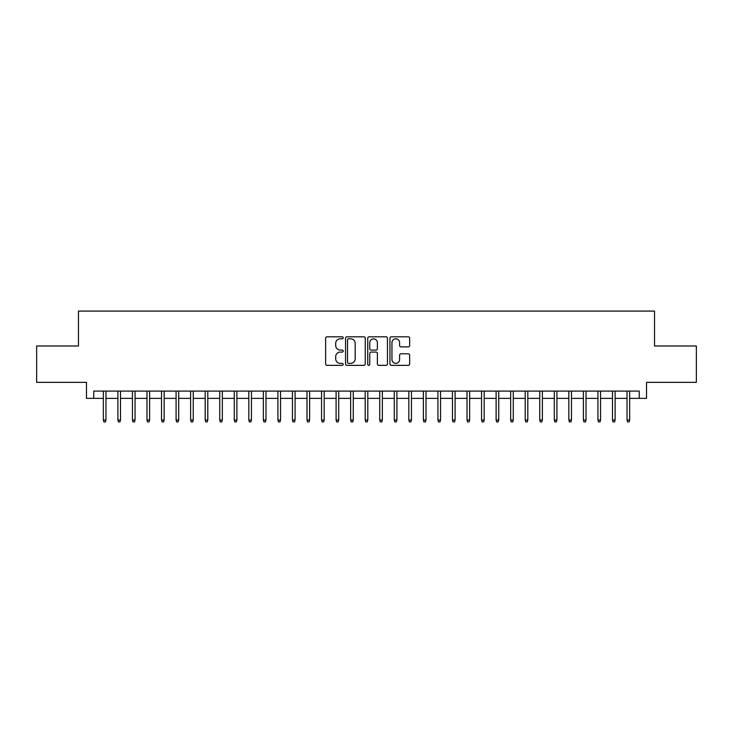 <?xml version="1.0" encoding="UTF-8"?>
<svg xmlns="http://www.w3.org/2000/svg" width="733" height="733" viewBox="0 0 733 733"><rect width="100%" height="100%" fill="white"/><g stroke="black" fill="none" stroke-linecap="round" stroke-linejoin="round"><path stroke-width="1.1" d="M343.227 337.803A0.999 0.999 0 0 0 342.229 336.804L327.055 336.804A1.429 1.429 0 0 0 325.626 338.234L325.626 363.935A1.429 1.429 0 0 0 327.055 365.355L342.229 365.355A0.999 0.999 0 0 0 343.227 364.356A0.999 0.999 0 0 0 342.229 363.357L340.259 363.357A4.572 4.572 0 0 1 335.696 358.794L335.696 356.65A4.572 4.572 0 0 1 340.259 352.078L342.229 352.078A0.999 0.999 0 0 0 343.227 351.08A0.999 0.999 0 0 0 342.229 350.081L340.259 350.081A4.572 4.572 0 0 1 335.696 345.509L335.696 343.374A4.572 4.572 0 0 1 340.259 338.802L342.229 338.802A0.999 0.999 0 0 0 343.227 337.803M408.226 346.865A1.429 1.429 0 0 0 409.655 345.445L409.655 338.234A1.429 1.429 0 0 0 408.226 336.804L391.376 336.804A1.429 1.429 0 0 0 389.956 338.234L389.956 363.935A1.429 1.429 0 0 0 391.376 365.355L408.226 365.355A1.429 1.429 0 0 0 409.655 363.935L409.655 355.221A1.429 1.429 0 0 0 408.226 353.792L401.015 353.792A1.429 1.429 0 0 0 399.595 355.221L399.595 359.536A3.821 3.821 0 0 1 395.774 363.357A3.821 3.821 0 0 1 391.953 359.536L391.953 342.623A3.821 3.821 0 0 1 395.774 338.802A3.821 3.821 0 0 1 399.595 342.623L399.595 345.445A1.429 1.429 0 0 0 401.015 346.865L408.226 346.865M93.751 398.358L93.751 391.083L639.249 391.083L639.249 398.358L646.524 398.358L646.524 382.36L696.35 382.36L696.35 345.985L654.532 345.985L654.532 311.076L78.468 311.076L78.468 345.985L36.65 345.985L36.65 382.36L86.476 382.36L86.476 398.358L103.344 398.358M365.254 338.234A1.429 1.429 0 0 0 363.825 336.804L346.975 336.804A1.429 1.429 0 0 0 345.545 338.234L345.545 363.935A1.429 1.429 0 0 0 346.975 365.355L363.825 365.355A1.429 1.429 0 0 0 365.254 363.935L365.254 338.234M369.175 336.804L386.025 336.804A1.429 1.429 0 0 1 387.455 338.234L387.455 363.935A1.429 1.429 0 0 1 386.025 365.355L378.814 365.355A1.429 1.429 0 0 1 377.385 363.935L377.385 353.508A1.429 1.429 0 0 0 375.956 352.078L371.173 352.078A1.429 1.429 0 0 0 369.753 353.508L369.753 364.356A0.999 0.999 0 0 1 368.745 365.355A0.999 0.999 0 0 1 367.746 364.356L367.746 338.234A1.429 1.429 0 0 1 369.175 336.804M105.964 398.358L117.894 398.358M120.514 398.358L132.444 398.358M135.055 398.358L146.985 398.358M149.605 398.358L161.535 398.358M164.155 398.358L176.085 398.358M178.696 398.358L190.626 398.358M193.246 398.358L205.176 398.358M207.796 398.358L219.726 398.358M222.337 398.358L234.267 398.358M236.887 398.358L248.817 398.358M251.437 398.358L263.367 398.358M265.978 398.358L277.908 398.358M280.528 398.358L292.458 398.358M295.078 398.358L307.008 398.358M309.619 398.358L321.549 398.358M324.169 398.358L336.099 398.358M338.719 398.358L350.64 398.358M353.26 398.358L365.19 398.358M367.81 398.358L379.74 398.358M382.36 398.358L394.281 398.358M396.901 398.358L408.831 398.358M411.451 398.358L423.381 398.358M425.992 398.358L437.922 398.358M440.542 398.358L452.472 398.358M455.092 398.358L467.022 398.358M469.633 398.358L481.563 398.358M484.183 398.358L496.113 398.358M498.733 398.358L510.663 398.358M513.274 398.358L525.204 398.358M527.824 398.358L539.754 398.358M542.374 398.358L554.304 398.358M556.915 398.358L568.845 398.358M571.465 398.358L583.395 398.358M586.015 398.358L597.945 398.358M600.556 398.358L612.486 398.358M615.106 398.358L627.036 398.358M629.656 398.358L639.249 398.358M348.541 338.802A0.999 0.999 0 0 0 347.543 339.8L347.543 362.359A0.999 0.999 0 0 0 348.541 363.357L350.612 363.357A4.572 4.572 0 0 0 355.184 358.794L355.184 343.374A4.572 4.572 0 0 0 350.612 338.802L348.541 338.802M377.385 342.696A3.821 3.821 0 0 0 373.564 338.875A3.821 3.821 0 0 0 369.753 342.696L369.753 348.651A1.429 1.429 0 0 0 371.173 350.081L375.956 350.081A1.429 1.429 0 0 0 377.385 348.651L377.385 342.696M103.344 420.036L103.93 421.924L105.387 421.924L105.964 420.036L103.344 420.036L103.344 391.083M105.964 420.036L105.964 391.083M117.894 420.036L118.48 421.924L119.928 421.924L120.514 420.036L117.894 420.036L117.894 391.083M120.514 420.036L120.514 391.083M132.444 420.036L133.021 421.924L134.478 421.924L135.055 420.036L132.444 420.036L132.444 391.083M135.055 420.036L135.055 391.083M146.985 420.036L147.571 421.924L149.028 421.924L149.605 420.036L146.985 420.036L146.985 391.083M149.605 420.036L149.605 391.083M161.535 420.036L162.112 421.924L163.569 421.924L164.155 420.036L161.535 420.036L161.535 391.083M164.155 420.036L164.155 391.083M176.085 420.036L176.662 421.924L178.119 421.924L178.696 420.036L176.085 420.036L176.085 391.083M178.696 420.036L178.696 391.083M190.626 420.036L191.212 421.924L192.669 421.924L193.246 420.036L190.626 420.036L190.626 391.083M193.246 420.036L193.246 391.083M205.176 420.036L205.753 421.924L207.21 421.924L207.796 420.036L205.176 420.036L205.176 391.083M207.796 420.036L207.796 391.083M219.726 420.036L220.303 421.924L221.76 421.924L222.337 420.036L219.726 420.036L219.726 391.083M222.337 420.036L222.337 391.083M234.267 420.036L234.853 421.924L236.31 421.924L236.887 420.036L234.267 420.036L234.267 391.083M236.887 420.036L236.887 391.083M248.817 420.036L249.394 421.924L250.851 421.924L251.437 420.036L248.817 420.036L248.817 391.083M251.437 420.036L251.437 391.083M263.367 420.036L263.944 421.924L265.401 421.924L265.978 420.036L263.367 420.036L263.367 391.083M265.978 420.036L265.978 391.083M277.908 420.036L278.494 421.924L279.942 421.924L280.528 420.036L277.908 420.036L277.908 391.083M280.528 420.036L280.528 391.083M292.458 420.036L293.035 421.924L294.492 421.924L295.078 420.036L292.458 420.036L292.458 391.083M295.078 420.036L295.078 391.083M307.008 420.036L307.585 421.924L309.042 421.924L309.619 420.036L307.008 420.036L307.008 391.083M309.619 420.036L309.619 391.083M321.549 420.036L322.135 421.924L323.583 421.924L324.169 420.036L321.549 420.036L321.549 391.083M324.169 420.036L324.169 391.083M336.099 420.036L336.676 421.924L338.133 421.924L338.719 420.036L336.099 420.036L336.099 391.083M338.719 420.036L338.719 391.083M350.64 420.036L351.226 421.924L352.683 421.924L353.26 420.036L350.64 420.036L350.64 391.083M353.26 420.036L353.26 391.083M365.19 420.036L365.776 421.924L367.224 421.924L367.81 420.036L365.19 420.036L365.19 391.083M367.81 420.036L367.81 391.083M379.74 420.036L380.317 421.924L381.774 421.924L382.36 420.036L379.74 420.036L379.74 391.083M382.36 420.036L382.36 391.083M394.281 420.036L394.867 421.924L396.324 421.924L396.901 420.036L394.281 420.036L394.281 391.083M396.901 420.036L396.901 391.083M408.831 420.036L409.417 421.924L410.865 421.924L411.451 420.036L408.831 420.036L408.831 391.083M411.451 420.036L411.451 391.083M423.381 420.036L423.958 421.924L425.415 421.924L425.992 420.036L423.381 420.036L423.381 391.083M425.992 420.036L425.992 391.083M437.922 420.036L438.508 421.924L439.965 421.924L440.542 420.036L437.922 420.036L437.922 391.083M440.542 420.036L440.542 391.083M452.472 420.036L453.058 421.924L454.506 421.924L455.092 420.036L452.472 420.036L452.472 391.083M455.092 420.036L455.092 391.083M467.022 420.036L467.599 421.924L469.056 421.924L469.633 420.036L467.022 420.036L467.022 391.083M469.633 420.036L469.633 391.083M481.563 420.036L482.149 421.924L483.606 421.924L484.183 420.036L481.563 420.036L481.563 391.083M484.183 420.036L484.183 391.083M496.113 420.036L496.69 421.924L498.147 421.924L498.733 420.036L496.113 420.036L496.113 391.083M498.733 420.036L498.733 391.083M510.663 420.036L511.24 421.924L512.697 421.924L513.274 420.036L510.663 420.036L510.663 391.083M513.274 420.036L513.274 391.083M525.204 420.036L525.79 421.924L527.247 421.924L527.824 420.036L525.204 420.036L525.204 391.083M527.824 420.036L527.824 391.083M539.754 420.036L540.331 421.924L541.788 421.924L542.374 420.036L539.754 420.036L539.754 391.083M542.374 420.036L542.374 391.083M554.304 420.036L554.881 421.924L556.338 421.924L556.915 420.036L554.304 420.036L554.304 391.083M556.915 420.036L556.915 391.083M568.845 420.036L569.431 421.924L570.888 421.924L571.465 420.036L568.845 420.036L568.845 391.083M571.465 420.036L571.465 391.083M583.395 420.036L583.972 421.924L585.429 421.924L586.015 420.036L583.395 420.036L583.395 391.083M586.015 420.036L586.015 391.083M597.945 420.036L598.522 421.924L599.979 421.924L600.556 420.036L597.945 420.036L597.945 391.083M600.556 420.036L600.556 391.083M612.486 420.036L613.072 421.924L614.52 421.924L615.106 420.036L612.486 420.036L612.486 391.083M615.106 420.036L615.106 391.083M627.036 420.036L627.613 421.924L629.07 421.924L629.656 420.036L627.036 420.036L627.036 391.083M629.656 420.036L629.656 391.083"/></g></svg>
